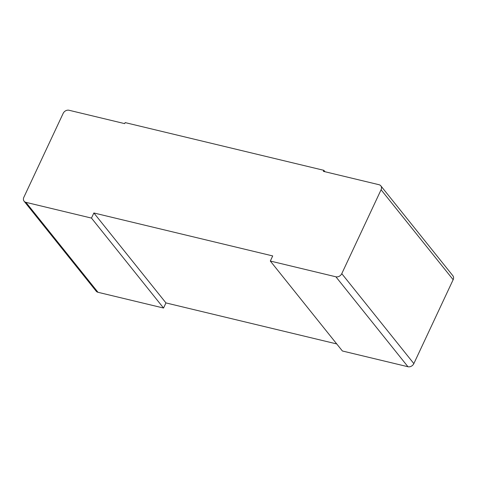 <?xml version="1.0" encoding="UTF-8"?>
<svg xmlns="http://www.w3.org/2000/svg" width="477" height="477" viewBox="0 0 477 477"><rect width="100%" height="100%" fill="white"/><g stroke="black" fill="none" stroke-linecap="round" stroke-linejoin="round"><path stroke-width="0.72" d="M336.738 343.941L165.948 302.919L93.874 212.975L272.707 255.928L270.316 261.044L335.886 276.791A4.764 3.798 -38.7 0 0 341.776 273.655L381.075 189.763A4.764 3.798 -38.7 0 0 380.819 185.827A4.764 3.798 -38.7 0 0 379.018 184.712L323.382 171.35L323.859 170.325L324.992 171.738M380.819 185.827L452.894 275.772A4.764 3.798 141.3 0 1 453.15 279.707L413.851 363.599A4.764 3.798 141.3 0 1 407.96 366.735L342.391 350.989L270.316 261.044M323.859 170.325L125.159 122.601L124.676 123.626L69.04 110.265A4.764 3.798 -38.7 0 0 63.149 113.401L23.85 197.293A4.764 3.798 -38.7 0 0 24.106 201.228A4.764 3.798 -38.7 0 0 25.907 202.337L91.477 218.09L93.874 212.975M91.477 218.09L163.551 308.035L97.982 292.288A4.764 3.798 141.3 0 1 96.181 291.173L24.106 201.228M163.551 308.035L165.948 302.919M381.075 189.763L453.15 279.707M25.907 202.337L97.982 292.288M407.96 366.735L335.886 276.791M413.851 363.599L341.776 273.655"/></g></svg>
